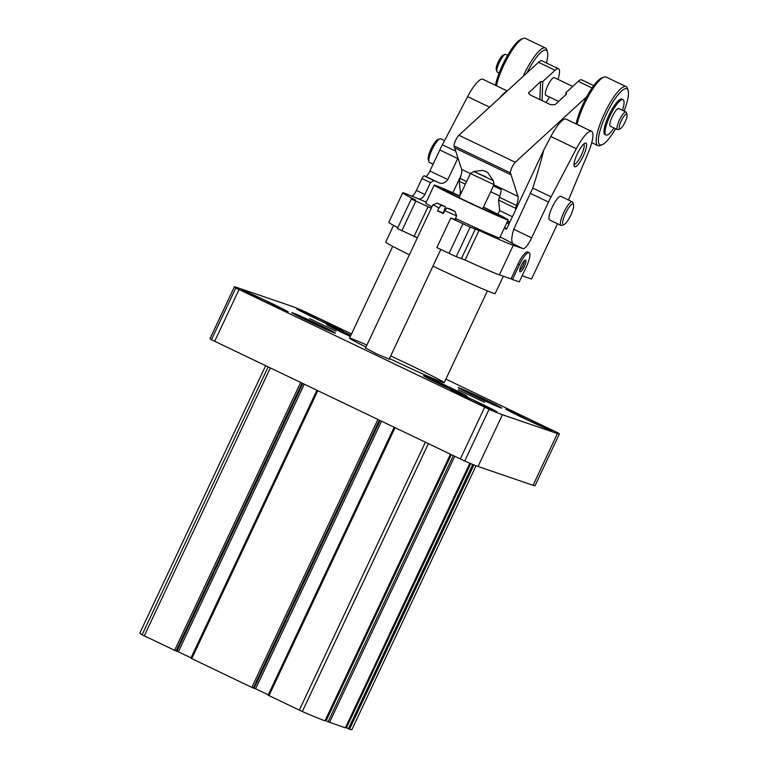 <?xml version="1.0" encoding="UTF-8"?>
<svg xmlns="http://www.w3.org/2000/svg" width="768" height="768" viewBox="0 0 768 768"><rect width="100%" height="100%" fill="white"/><g stroke="black" fill="none" stroke-linecap="round" stroke-linejoin="round"><path stroke-width="1.15" d="M351.533 333.907L304.666 311.549A65.386 1.805 25.2 0 0 291.35 306.115L236.333 287.28A65.386 1.805 25.2 0 0 234.394 286.848A65.386 1.805 25.2 0 0 235.805 287.981L489.082 409.296A65.386 1.805 25.2 0 0 502.406 414.73L557.414 433.555A65.386 1.805 25.2 0 0 559.363 433.987A65.386 1.805 25.2 0 0 557.942 432.864L445.891 379.114M265.622 365.76L139.901 632.938A130.781 3.61 25.2 0 0 142.099 634.79L176.563 651.245L302.563 383.453M176.669 651.024L191.021 657.821M316.934 390.336L190.858 658.176L251.818 687.408L253.814 688.243L379.805 420.451M253.91 688.022L268.272 694.819M394.186 427.334L268.099 695.174L302.314 711.533A130.781 3.61 25.2 0 0 324.989 720.835L450.422 454.272M450.874 454.493L325.642 720.576L328.09 721.766L345.398 727.843L469.862 463.238M470.294 463.421L345.984 727.536L349.526 729.235A130.781 3.61 25.2 0 0 351.888 729.6L476.045 465.744M473.914 464.909L349.526 729.235M234.394 286.848L210.038 338.602A65.386 1.805 25.2 0 0 211.459 339.725L464.726 461.05A65.386 1.805 25.2 0 0 478.051 466.483L533.059 485.309A65.386 1.805 25.2 0 0 535.008 485.741L559.363 433.987M389.194 359.107L377.107 354.086L365.53 347.971M389.472 358.512A52.31 1.44 25.2 0 0 442.646 382.349A52.31 1.44 25.2 0 0 444.202 382.694A52.31 1.44 25.2 0 0 390.691 355.93M366.883 345.091A52.31 1.44 25.2 0 0 351.101 338.496A52.31 1.44 25.2 0 0 349.546 338.15A52.31 1.44 25.2 0 0 365.942 347.088M458.237 389.818L484.704 402.394L458.237 389.818M309.475 318.557L335.942 331.133L309.475 318.557M489.782 402.912L469.958 393.418L489.782 402.912M345.331 334.032L345.571 333.533L338.352 330.384L350.352 336.432M345.571 333.533L350.582 335.933M323.51 328.013L303.686 318.518L323.51 328.013M455.117 391.046L435.293 381.552L455.117 391.046M476.938 397.075L477.178 396.566M442.272 385.21L442.512 384.701M310.666 322.166L310.906 321.667M500.141 236.947A57.216 1.574 25.2 0 1 513.254 243.936C511.152 242.285 511.315 237.398 513.744 229.267L532.742 188.074C537.274 174.23 540.95 161.568 543.773 150.058L506.534 229.2A57.216 1.574 25.2 0 0 504.317 228.077M426.182 202.147A57.216 1.574 25.2 0 0 418.483 198.854L404.563 193.219A62.122 1.709 25.2 0 0 402.72 192.806A62.122 1.709 25.2 0 0 415.584 200.093L411.322 198.979L431.29 208.234M457.853 158.256L447.821 179.578C445.162 183.062 442.186 184.118 438.883 182.746A57.216 1.574 -154.8 0 0 433.93 180.586L430.435 182.63L424.867 194.458C422.784 197.952 420.662 199.421 418.483 198.854M461.088 175.286L452.842 192.806M483.466 207.11A40.867 1.123 -154.8 0 1 508.157 219.907L499.67 237.946A40.867 1.123 -154.8 0 1 455.434 218.352M431.962 206.794A40.867 1.123 -154.8 0 1 425.712 203.146L434.198 185.107A40.867 1.123 -154.8 0 1 459.802 195.974M508.157 219.907A40.867 1.123 -154.8 0 1 470.698 203.53A40.867 1.123 -154.8 0 1 434.198 185.107M573.542 204.634L572.88 202.56A13.075 3.168 115.6 0 0 572.352 201.85L560.909 196.368A13.075 3.168 115.6 0 0 552.403 206.794A13.075 3.168 115.6 0 0 549.61 219.955L561.053 225.437A13.075 3.168 115.6 0 0 561.936 225.408L563.962 224.621A11.443 2.774 115.6 0 0 570.768 215.232A11.443 2.774 115.6 0 0 573.542 204.634A11.443 2.774 115.6 0 0 565.632 213.13A11.443 2.774 115.6 0 0 563.962 224.621M577.286 153.898A13.075 3.168 -64.4 0 1 585.062 143.165A13.075 3.168 -64.4 0 1 583.162 156.298A13.075 3.168 -64.4 0 1 574.118 166.013A13.075 3.168 -64.4 0 1 577.286 153.898M455.078 219.101L456.048 219.84L450.778 218.035L436.858 247.603L456.25 256.685L465.091 260.035A62.122 1.709 25.2 0 0 499.363 274.867L511.046 278.861L518.006 264.077A14.717 3.562 115.6 0 1 527.75 251.971L529.181 252.653A14.717 3.562 115.6 0 0 519.437 264.768L512.477 279.552L519.264 281.875L526.214 267.082A14.717 3.562 115.6 0 0 529.181 252.653M522.125 275.789L531.542 279.014L557.539 223.757M568.464 199.987L588.202 152.784A26.16 6.326 115.6 0 0 591.6 131.347A26.16 6.326 115.6 0 0 576.336 148.723L551.088 196.858A32.698 7.91 115.6 0 0 548.515 202.042L531.658 237.85A13.075 3.168 115.6 0 1 523.075 248.65L513.283 245.299A62.122 1.709 25.2 0 1 479.002 230.467L470.16 227.117L450.778 218.035M506.774 228.682L504.518 227.645M412.099 195.802A6.538 1.584 115.6 0 0 416.39 190.406L421.958 178.57A3.274 0.787 115.6 0 1 424.109 175.872L425.616 176.39A6.538 1.584 115.6 0 0 429.898 170.995L439.795 149.971A32.698 7.91 115.6 0 1 442.368 144.787L467.616 96.643A26.16 6.326 115.6 0 1 482.89 79.267L507.254 90.941M512.477 279.552L511.046 278.861M411.322 198.979L397.402 228.547L417.37 237.802M402.72 192.806L388.8 222.384A62.122 1.709 25.2 0 0 397.814 227.674M503.338 276.23L495.158 293.616A60.48 1.67 -154.8 0 1 432.931 266.16M409.382 254.784A60.48 1.67 -154.8 0 1 385.699 242.112L393.562 225.408M413.971 236.64L427.891 207.072M591.6 131.347L566.141 119.146A26.16 6.326 115.6 0 0 550.877 136.522L543.773 150.058M506.65 91.498A26.16 6.326 115.6 0 0 500.323 97.296M493.363 180.691L494.045 184.637L470.381 173.501L473.846 171.514L482.419 170.371L485.914 171.514L487.651 172.512L493.363 180.691L473.846 171.514L486.096 176.957M483.341 207.379A31.056 0.854 -154.8 0 1 499.286 215.731A31.056 0.854 -154.8 0 1 470.813 203.28A31.056 0.854 -154.8 0 1 443.078 189.283A31.056 0.854 -154.8 0 1 459.677 196.234M583.747 144.058A11.309 2.736 -64.4 0 1 581.222 155.376A11.309 2.736 -64.4 0 1 573.984 164.429M524.333 266.438A6.538 1.584 115.6 0 0 525.206 260.045A6.538 1.584 115.6 0 0 521.395 265.238A6.538 1.584 115.6 0 0 519.734 271.469A6.538 1.584 115.6 0 0 524.333 266.438M519.715 270.202A5.299 1.286 115.6 0 0 522.96 265.824A5.299 1.286 115.6 0 0 524.208 260.822M444.547 140.63L440.746 138.806A13.075 3.168 115.6 0 0 439.853 138.845L437.827 139.622A11.443 2.774 115.6 0 0 431.165 148.723A11.443 2.774 115.6 0 0 428.256 159.61L428.909 161.683A13.075 3.168 115.6 0 0 429.446 162.403L433.114 164.16M439.853 138.845A13.075 3.168 115.6 0 0 432.24 149.232A13.075 3.168 115.6 0 0 428.909 161.683M572.352 201.85A13.075 3.168 115.6 0 0 563.846 212.275A13.075 3.168 115.6 0 0 561.053 225.437M546.086 102.547L549.523 97.075M557.99 79.382A19.613 4.752 115.6 0 0 558.518 68.765A19.613 4.752 115.6 0 0 555.091 70.243L542.755 81.552L540.557 81.571L528.576 92.995L530.285 94.982L550.598 104.717L555.005 104.669L566.592 94.042L565.93 92.65L578.266 81.341A19.613 4.752 -64.4 0 1 581.693 79.862L593.741 85.632M460.118 195.312A26.16 6.326 -64.4 0 1 460.358 191.798L459.206 181.258A32.698 7.91 -64.4 0 1 460.118 178.445A16.349 3.955 -64.4 0 0 461.616 169.382L454.07 145.91A6.538 1.584 -64.4 0 1 455.558 140.486A6.538 1.584 -64.4 0 1 458.909 135.264L538.502 62.294A19.613 4.752 -64.4 0 1 541.93 60.816L558.518 68.765M493.939 184.867L517.968 196.378L510.432 172.906A6.538 1.584 -64.4 0 1 511.92 167.482A6.538 1.584 -64.4 0 1 515.27 162.259L586.752 96.73M459.206 181.258L465.35 184.195M460.118 178.445L466.589 181.546M515.568 208.253L498.547 200.093A32.698 7.91 -64.4 0 1 499.459 197.29L516.48 205.44A32.698 7.91 -64.4 0 0 515.568 208.253L515.722 209.674M461.616 169.382L470.352 173.568M517.968 196.378A16.349 3.955 -64.4 0 1 516.48 205.44M493.45 185.894L501.13 189.571A16.349 3.955 -64.4 0 1 499.459 197.29M454.262 147.667L510.624 174.662M498.547 200.093L499.69 210.643L497.75 214.138M460.358 191.798L461.51 192.355M512.4 216.73L499.69 210.643M509.904 222.038L507.658 220.963M509.712 222.451L507.466 221.376L509.712 222.451M539.894 99.59L540.557 81.571M542.064 100.627L542.755 81.552M565.853 94.714L565.93 92.65M572.707 86.438L554.285 77.606A9.811 2.371 115.6 0 0 550.234 81.254A9.811 2.371 115.6 0 0 545.808 95.299L558.557 101.405M623.299 117.139A8.17 1.978 -64.4 0 1 627.005 114.547A8.17 1.978 -64.4 0 1 624.922 122.323A8.17 1.978 -64.4 0 1 620.17 128.822A8.17 1.978 -64.4 0 1 619.574 125.299A8.17 1.978 -64.4 0 1 623.299 117.139M620.17 128.822L618.144 129.61A9.811 2.371 -64.4 0 1 617.472 129.629A9.811 2.371 -64.4 0 1 621.898 115.584A9.811 2.371 -64.4 0 1 625.949 111.936A9.811 2.371 -64.4 0 1 626.352 112.474L627.005 114.547M617.472 129.629L610.32 126.202A9.811 2.371 -64.4 0 1 614.746 112.157A9.811 2.371 -64.4 0 1 618.797 108.509L625.949 111.936M614.026 127.978A19.613 4.752 -64.4 0 1 606.086 135.053A19.613 4.752 -64.4 0 1 614.938 106.963A19.613 4.752 -64.4 0 1 623.03 99.667A19.613 4.752 -64.4 0 1 622.502 110.285M606.086 135.053L604.944 134.496A19.613 4.752 -64.4 0 1 613.795 106.416A19.613 4.752 -64.4 0 1 621.888 99.12L623.03 99.667M615.61 128.736A31.056 7.517 -64.4 0 1 602.112 144.749A31.056 7.517 -64.4 0 1 599.846 131.357A31.056 7.517 -64.4 0 1 614.016 100.349A31.056 7.517 -64.4 0 1 628.099 90.49A31.056 7.517 -64.4 0 1 624.086 111.043M602.112 144.749L600.086 145.526A32.698 7.91 -64.4 0 1 597.859 145.613A32.698 7.91 -64.4 0 1 612.614 98.794A32.698 7.91 -64.4 0 1 626.112 86.64A32.698 7.91 -64.4 0 1 627.446 88.426L628.099 90.49M577.056 124.378A32.698 7.91 -64.4 0 1 592.589 89.203A32.698 7.91 -64.4 0 1 603.85 77.126A32.698 7.91 -64.4 0 1 606.077 77.04L626.112 86.64M576.125 123.926A31.056 7.517 -64.4 0 1 591.13 89.386A31.056 7.517 -64.4 0 1 601.834 77.914L603.85 77.126M526.954 72.883A31.056 7.517 -64.4 0 1 533.338 61.699A31.056 7.517 -64.4 0 1 547.421 51.85A31.056 7.517 -64.4 0 1 546.47 62.986M523.046 76.464A32.698 7.91 -64.4 0 1 531.936 60.154A32.698 7.91 -64.4 0 1 545.434 47.99A32.698 7.91 -64.4 0 1 546.768 49.776L547.421 51.85M496.378 85.728A32.698 7.91 -64.4 0 1 511.91 50.554A32.698 7.91 -64.4 0 1 523.181 38.477A32.698 7.91 -64.4 0 1 525.398 38.4L545.434 47.99M495.446 85.286A31.056 7.517 -64.4 0 1 510.451 50.736A31.056 7.517 -64.4 0 1 521.155 39.264L523.181 38.477M499.181 72.97L497.318 72.077A9.811 2.371 -64.4 0 1 496.915 71.539A9.811 2.371 -64.4 0 1 501.744 58.032A9.811 2.371 -64.4 0 1 505.123 54.403A9.811 2.371 -64.4 0 1 505.786 54.384L507.648 55.277M496.915 71.539L496.253 69.466A8.17 1.978 -64.4 0 1 500.275 58.214A8.17 1.978 -64.4 0 1 503.098 55.19L505.123 54.403M451.152 209.434L455.04 211.507L446.89 207.974L451.152 209.434M455.04 211.507L456.605 215.866L444.71 210.662L443.318 213.619L437.597 210.883L438.989 207.926L432.941 204.73L365.366 348.326M446.89 207.974L444.71 210.662M441.168 205.238L437.29 203.155L445.43 206.698L441.168 205.238L438.989 207.926M445.43 206.698L443.434 212.88L437.597 210.883M270.307 367.997L144.25 635.875M268.128 366.96L142.099 634.79M300.634 382.522L174.576 650.41M302.054 383.213L176.016 651.053M302.842 383.587L176.947 651.12M304.272 384.269L178.397 651.773M317.798 390.749L191.741 658.627M377.875 419.53L251.818 687.408M379.306 420.211L253.267 688.061M380.083 420.586L254.198 688.118M381.514 421.267L255.638 688.771M395.04 427.747L268.982 695.626M425.366 442.272L299.309 710.15M428.342 443.702L302.314 711.533M450.624 454.368L325.43 720.422M451.306 454.694L326.083 720.806M453.302 455.654L328.09 721.766M454.733 456.346L329.53 722.41M470.035 463.315L345.773 727.382M470.736 463.603L346.426 727.766M472.79 464.448L348.432 728.726M326.947 324.893L350.333 336.47A24.192 0.672 -154.8 0 1 327.235 324.691A24.192 0.672 -154.8 0 1 350.899 335.27M292.57 312.826A24.192 0.672 -154.8 0 1 329.155 329.693A24.192 0.672 -154.8 0 1 319.498 326.39A24.192 0.672 -154.8 0 1 292.57 312.826M424.176 375.869A24.192 0.672 -154.8 0 1 460.762 392.726A24.192 0.672 -154.8 0 1 451.104 389.424A24.192 0.672 -154.8 0 1 424.176 375.869M458.832 387.734A24.192 0.672 -154.8 0 1 495.418 404.592A24.192 0.672 -154.8 0 1 485.76 401.29A24.192 0.672 -154.8 0 1 458.832 387.734M297.638 309.13A25.498 0.701 -154.8 0 1 336.202 326.899A25.498 0.701 -154.8 0 1 326.026 323.414A25.498 0.701 -154.8 0 1 297.638 309.13M242.63 290.294A25.498 0.701 -154.8 0 1 281.194 308.074A25.498 0.701 -154.8 0 1 271.008 304.589A25.498 0.701 -154.8 0 1 242.63 290.294M451.478 390.336A25.498 0.701 -154.8 0 1 490.042 408.115A25.498 0.701 -154.8 0 1 479.856 404.63A25.498 0.701 -154.8 0 1 451.478 390.336M506.486 409.162A25.498 0.701 -154.8 0 1 545.05 426.941A25.498 0.701 -154.8 0 1 534.874 423.456A25.498 0.701 -154.8 0 1 506.486 409.162M235.805 287.981L211.459 339.725M557.414 433.555L533.059 485.309M502.406 414.73L478.051 466.483M489.082 409.296L464.726 461.05M484.656 407.261L460.31 459.014M239.011 289.594L214.656 341.347M463.363 390.528A18.634 0.518 -154.8 0 1 463.565 390.355A18.634 0.518 -154.8 0 1 483.965 399.542A18.634 0.518 -154.8 0 1 496.282 406.013M331.757 327.485A18.634 0.518 -154.8 0 1 331.958 327.322A18.634 0.518 -154.8 0 1 350.688 335.712L330.73 326.957M297.101 315.619A18.634 0.518 -154.8 0 1 297.293 315.456A18.634 0.518 -154.8 0 1 317.693 324.634A18.634 0.518 -154.8 0 1 330.01 331.114M428.698 378.662A18.634 0.518 -154.8 0 1 428.899 378.49A18.634 0.518 -154.8 0 1 449.299 387.677A18.634 0.518 -154.8 0 1 461.616 394.147M499.363 274.867L513.283 245.299M401.818 230.822L415.728 201.245M449.021 253.43L462.931 223.862M456.25 256.685L470.16 227.117M461.482 258.48L475.392 228.902M465.091 260.035L479.002 230.467M513.254 243.936L523.075 248.65M513.744 229.267L531.658 237.85M530.592 193.459L548.515 202.042M532.742 188.074L551.088 196.858M550.877 136.522L576.336 148.723M424.867 194.458L416.39 190.406M430.435 182.63L421.958 178.57M433.93 180.586L424.109 175.872M438.883 182.746L425.616 176.39M447.821 179.578L429.898 170.995M457.709 158.554L439.795 149.971M455.405 151.027L442.368 144.787M489.562 107.155L467.616 96.643M519.437 264.768L518.006 264.077M509.539 222.816L507.322 221.702M508.963 224.035L506.688 223.027M538.502 62.294L555.091 70.243M458.909 135.264L515.27 162.259M578.266 81.341L592.08 87.955M454.07 145.91L510.432 172.906M528.902 93.917L528.97 92.198M302.573 383.462L176.563 651.245M316.906 390.317L190.858 658.176M379.824 420.461L253.814 688.243M394.147 427.315L268.099 695.174M450.854 454.483L325.642 720.576M469.901 463.258L345.398 727.843M470.275 463.411L345.984 727.536M550.992 430.502L527.846 420.182L506.458 409.546M495.984 411.667L472.829 401.347L451.45 390.71M287.136 311.635L263.981 301.315L242.602 290.678M342.144 330.461L318.998 320.141L297.61 309.504M501.341 408.067L486.086 401.434L458.554 387.936M466.675 396.202L451.421 389.568L423.888 376.07M335.078 333.168L319.814 326.534L292.282 313.027M497.338 406.464L478.406 396.912L462.336 390M331.075 331.565L312.134 322.013L296.064 315.091M462.672 394.608L443.741 385.046L427.67 378.134M392.736 246.346L349.546 338.15M487.402 290.89L444.202 382.694M470.381 173.501L459.014 197.645M494.045 184.637L482.688 208.781M490.704 191.741L499.843 196.118M597.859 145.613L591.725 142.675M437.29 203.155L432.95 204.72M456.605 215.866L454.915 219.446M440.784 249.485L389.03 359.462"/></g></svg>
